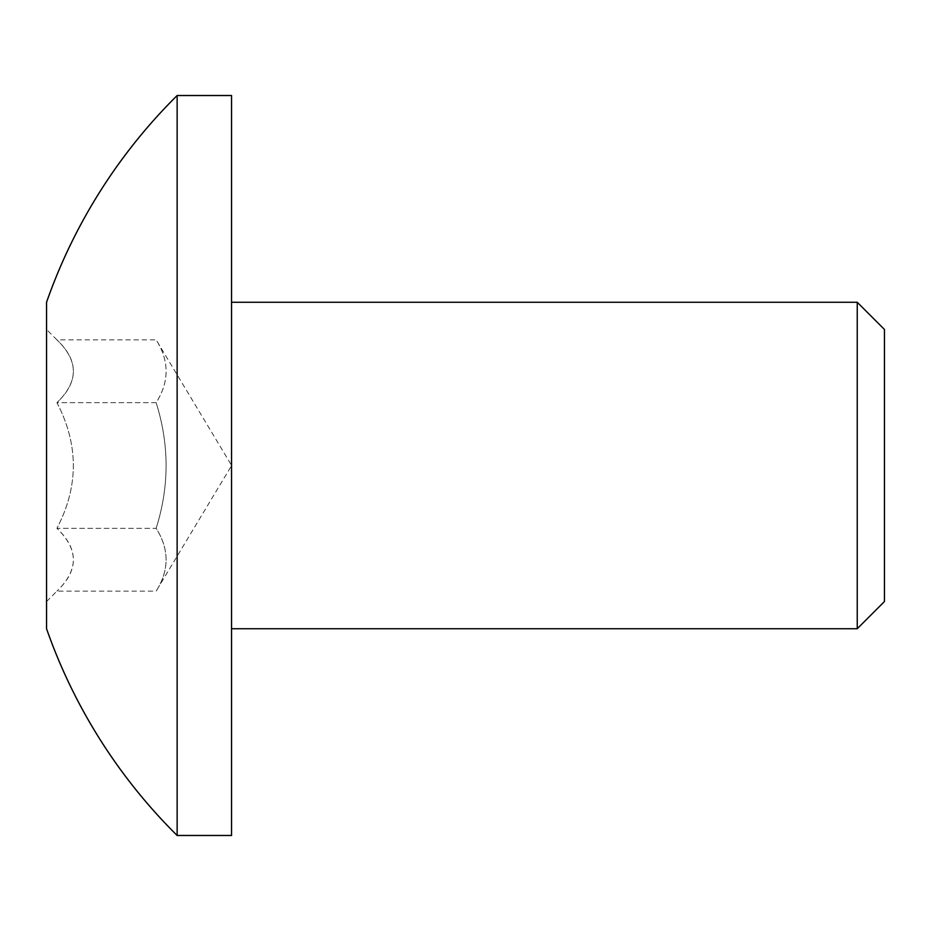 <?xml version="1.0" encoding="UTF-8"?>
<svg xmlns="http://www.w3.org/2000/svg" width="931" height="931" viewBox="0 0 931 931"><rect width="100%" height="100%" fill="white"/><g stroke="black" fill="none" stroke-linecap="round" stroke-linejoin="round"><path stroke-width="0.7" stroke-dasharray="4.66 3.49" d="M46.55 601.519L56.919 591.15L156.14 591.15C169.407 570.133 169.407 549.185 156.14 528.331L56.919 528.331C78.844 549.092 78.844 570.028 56.919 591.15C78.844 570.389 78.844 549.441 56.919 528.331C78.809 486.494 78.809 444.611 56.919 402.669L156.14 402.669C169.395 444.634 169.395 486.517 156.14 528.331L56.919 528.331C78.809 486.494 78.809 444.611 56.919 402.669C78.844 381.908 78.844 360.972 56.919 339.85C78.844 360.611 78.844 381.559 56.919 402.669L156.14 402.669C169.407 381.652 169.407 360.716 156.14 339.85L231.633 465.5L156.14 591.15C169.407 570.284 169.407 549.348 156.14 528.331C169.395 486.517 169.395 444.634 156.14 402.669C169.407 381.815 169.407 360.867 156.14 339.85L56.919 339.85L46.55 329.481L46.55 601.519L46.55 329.481M46.55 628.728L46.55 302.272M231.54 835.479L231.54 95.521M231.54 302.272L231.54 628.728L231.54 302.272M884.45 601.519L884.45 329.481M857.242 628.728L857.242 302.272M177.134 835.479L177.134 95.521"/><path stroke-width="1.4" d="M177.134 95.521A544.088 544.088 0 0 0 46.55 302.272L46.55 628.728A544.088 544.088 0 0 0 177.134 835.479L231.54 835.479L231.54 95.521L177.134 95.521L177.134 835.479M231.54 628.728L857.242 628.728L857.242 302.272L231.54 302.272M857.242 302.272L884.45 329.481L884.45 601.519L857.242 628.728"/></g></svg>
